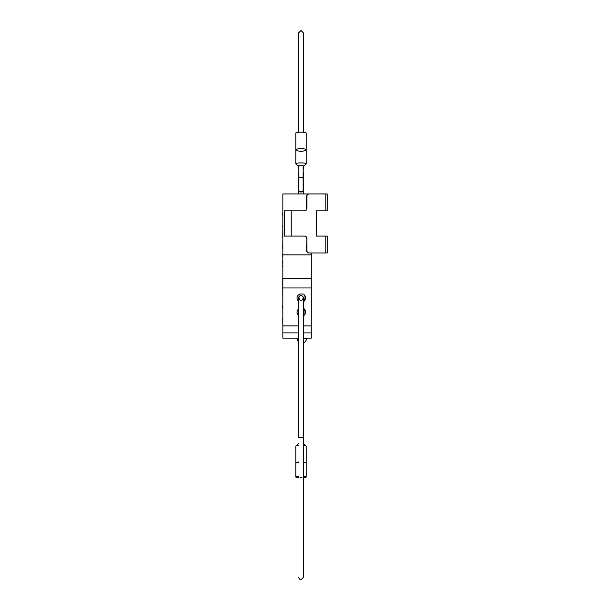 <?xml version="1.0" encoding="UTF-8"?>
<svg xmlns="http://www.w3.org/2000/svg" width="610" height="610" viewBox="0 0 610 610"><rect width="100%" height="100%" fill="white"/><g stroke="black" fill="none" stroke-linecap="round" stroke-linejoin="round"><path stroke-width="0.91" d="M291.176 210.839L291.176 236.085L284.435 236.085L284.435 210.839L304.527 210.839A2.364 2.356 90 0 0 306.883 208.475L306.883 196.321A2.364 2.356 -90 0 1 309.239 193.957L308.935 193.957A2.364 2.356 90 0 0 306.578 196.321L306.883 196.321M306.883 208.475L306.578 208.475A2.364 2.356 -90 0 1 304.222 210.839L292.83 210.839M306.578 208.475L306.578 196.321M306.883 250.603L306.578 250.603A2.364 2.356 90 0 0 308.935 252.967L309.239 252.967A2.364 2.356 -90 0 1 306.883 250.603L306.883 238.449A2.364 2.356 90 0 0 304.527 236.085L291.176 236.085M306.578 250.603L306.883 238.449M292.83 236.085L304.222 236.085A2.364 2.356 -90 0 1 306.578 238.449M298.633 338.169L282.857 338.169L282.857 193.957L315.843 193.957M303.368 338.169L311.26 338.169L311.26 252.967L315.843 252.967M318.542 210.839L316.308 210.839L316.308 236.085L318.542 236.085M325.793 236.085L325.793 252.967L327.219 252.967L327.219 236.085L316.308 236.085L316.308 210.839L327.219 210.839L327.219 193.957L309.239 193.957M325.793 252.967L309.239 252.967M304.947 295.697L304.947 300.166M304.947 309.903L304.947 314.363M303.368 308.187L304.001 308.187L304.001 308.957A3.866 3.866 0 0 1 304.001 315.309L304.001 316.079L303.368 316.079M297.848 299.51L297.848 300.303L298.633 300.303L297.848 300.303A3.942 3.942 0 0 0 298.633 301.088A3.942 3.942 0 0 1 301.004 293.989L304.001 293.989L304.001 294.76A3.866 3.866 0 0 1 304.001 301.104L304.001 301.881L303.368 301.881M303.368 476.387A4.262 0.74 0 0 1 305.259 477.005A4.262 0.74 0 0 1 303.368 477.622M301.988 477.721A4.262 0.74 0 0 1 300.013 477.721M298.633 477.622A4.262 0.74 0 0 1 296.742 477.005A4.262 0.74 0 0 1 298.633 476.387M303.368 476.196A5.208 0.907 0 0 1 306.212 477.005A5.208 0.907 0 0 1 303.368 477.805M298.633 477.805A5.208 0.907 0 0 1 295.797 477.005A5.208 0.907 0 0 1 298.633 476.196M295.797 477.005L295.797 462.807A5.208 0.907 0 0 0 295.941 463.02A5.208 0.907 0 0 1 296.78 462.7A4.262 0.74 0 0 1 298.633 462.189M303.368 462.189A4.262 0.74 0 0 1 305.221 462.7A5.208 0.907 0 0 1 306.06 463.02A5.208 0.907 0 0 0 306.212 462.807L306.212 446.253A5.208 0.907 0 0 0 306.128 446.093A5.208 0.907 0 0 0 303.368 445.452M303.368 437.568L303.368 297.932A2.364 2.364 0 0 0 301.004 295.568L301.004 295.568A2.364 2.364 0 0 0 298.633 297.932L298.633 437.568L303.368 437.568L303.368 577.197C301.195 580.27 299.617 580.27 298.633 577.197M298.633 309.766L297.848 309.766L297.848 310.871M298.633 461.999A5.208 0.907 0 0 0 295.797 462.807L295.797 446.253A5.208 0.907 0 0 1 295.88 446.093A5.208 0.907 0 0 1 298.633 445.452M303.368 461.999A5.208 0.907 0 0 1 306.212 462.807L306.212 477.005M303.162 296.971L302.766 299.51L303.345 297.619M298.961 296.742L299.236 299.51L298.656 297.619L299.236 299.51L298.732 298.603M301.683 295.667A2.364 2.364 0 0 1 302.804 296.399L302.804 296.399A2.364 2.364 0 0 0 301.683 295.667L301.683 295.667M302.842 299.426A2.364 2.364 0 0 1 301.004 300.303A2.364 2.364 0 0 0 302.842 299.426A2.364 2.364 0 0 1 299.167 299.426A2.364 2.364 0 0 0 302.842 299.426L302.766 299.51M299.197 296.399A2.364 2.364 0 0 1 300.326 295.667A2.364 2.364 0 0 0 299.197 296.399M298.633 338.321L297.055 338.321A4.735 4.735 0 0 0 298.633 341.852L297.055 338.169L284.123 338.169M301.004 192.074L298.869 191.7L303.132 191.7L301.004 192.074M298.869 191.7L298.869 177.502L303.132 177.502L303.132 165.302L298.869 165.302L298.869 177.502L299.846 177.388M302.163 177.388L303.132 177.502L303.132 191.7M303.132 166.873L306.128 163.968A5.208 0.907 180 0 0 306.212 163.808A5.208 0.907 180 0 0 301.004 162.908A5.208 0.907 180 0 0 295.797 163.808A5.208 0.907 180 0 0 295.88 163.968L298.869 166.873M295.941 149.824L295.88 149.77A5.208 0.907 180 0 0 295.941 149.824C299.319 151.898 302.69 151.898 306.06 149.824A5.208 0.907 180 0 0 306.128 149.77A5.208 0.907 180 0 0 306.212 149.61A5.208 0.907 180 0 0 301.004 148.71A5.208 0.907 180 0 0 295.797 149.61A5.208 0.907 180 0 0 295.88 149.77M298.869 172.5L298.656 166.667M303.368 166.644L303.132 172.5M301.531 191.487L302.346 191.7L301.004 191.936L299.662 191.7L301.531 191.487M299.846 177.617L302.163 177.617M306.212 163.808L306.212 133.064A5.208 0.907 180 0 0 301.004 132.156A5.208 0.907 180 0 0 295.797 133.064L295.797 163.808M282.857 260.744L282.857 256.711M282.857 213.073L282.857 204.411M282.781 215.307L282.781 213.073M282.857 261.446L282.781 260.645M282.781 248.514L282.857 238.113M282.781 238.159L282.857 226.569M282.857 318.351L282.857 308.126M282.857 305.48L282.781 278.671M282.781 266.959L282.781 265.411M282.857 203.892L282.857 202.101M282.857 201.102L282.857 198.791M282.857 225.776L282.857 214.979M282.781 226.928L282.781 225.7M282.857 327.356L282.781 318.351M282.781 308.431L282.781 305.152M282.857 278.846L282.857 266.326M282.857 331.825L282.857 328.05M282.857 265.487L282.781 261.446M282.857 253.592L282.857 248.148M282.857 255.979L282.781 253.592M282.781 256.879L282.781 255.498M309.575 338.169L303.49 338.169M298.633 338.245L297.07 338.245M298.633 315.286A3.942 3.942 0 0 1 298.633 308.98M282.857 332.9L298.633 332.9M303.368 332.9L311.26 332.9M282.857 325.877L298.633 325.877M303.368 325.877L311.26 325.877M282.857 287.973L311.26 287.973M282.857 278.511L311.26 278.511M282.857 254.858L311.26 254.858M325.793 193.957L325.793 210.839M303.368 338.321L306.525 338.245M298.633 443.424L295.88 446.093M303.368 443.424L306.128 446.093M303.368 342.789A4.735 4.735 0 0 0 306.525 338.321M298.633 132.256L298.633 32.864L301.004 30.5L303.368 32.864L303.368 132.256M303.368 172.5L303.368 193.957M298.633 172.5L298.633 193.957M297.39 299.51L298.633 299.51M303.368 299.51L304.947 299.51M297.268 310.871L298.633 310.871M303.368 310.871L304.947 310.871"/></g></svg>
